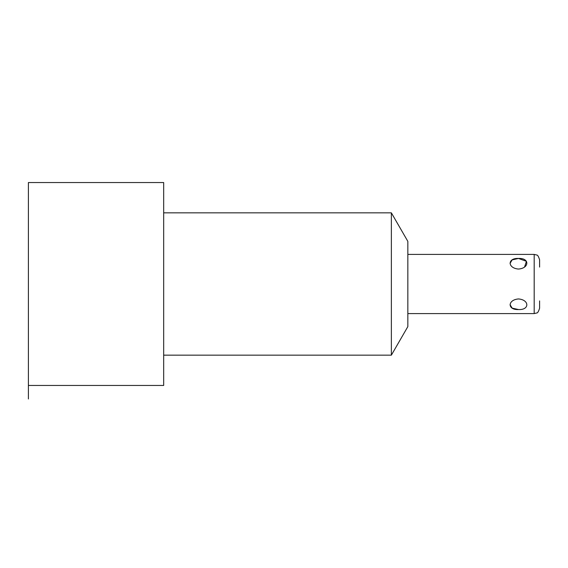 <?xml version="1.0" encoding="UTF-8"?>
<svg xmlns="http://www.w3.org/2000/svg" width="568" height="568" viewBox="0 0 568 568"><rect width="100%" height="100%" fill="white"/><g stroke="black" fill="none" stroke-linecap="round" stroke-linejoin="round"><path stroke-width="0.85" d="M539.6 267.088L539.6 259.817C538.563 256.459 537.591 254.854 536.682 255.018L534.19 254.407L534.19 313.593L536.682 312.982C537.591 313.145 538.563 311.541 539.6 308.183L539.6 300.912M518.499 309.539C529.589 310.192 529.589 299.819 518.499 298.945C507.401 299.819 507.401 310.192 518.499 309.539L512.187 308.14L510.05 304.704M391.366 355.156L407.845 326.614L407.845 241.386L391.366 212.844L391.366 355.156L163.676 355.156M391.366 212.844L163.676 212.844M28.4 385.452L163.676 385.452L163.676 182.548L28.4 182.548L28.4 398.985L28.4 182.548M518.499 269.054C529.589 268.181 529.589 257.808 518.499 258.461C507.401 257.808 507.401 268.181 518.499 269.054M510.057 263.403L512.13 259.895L518.499 258.461L526.422 261.315L524.555 267.088M407.845 313.593L534.19 313.593M407.845 254.407L534.19 254.407"/></g></svg>

